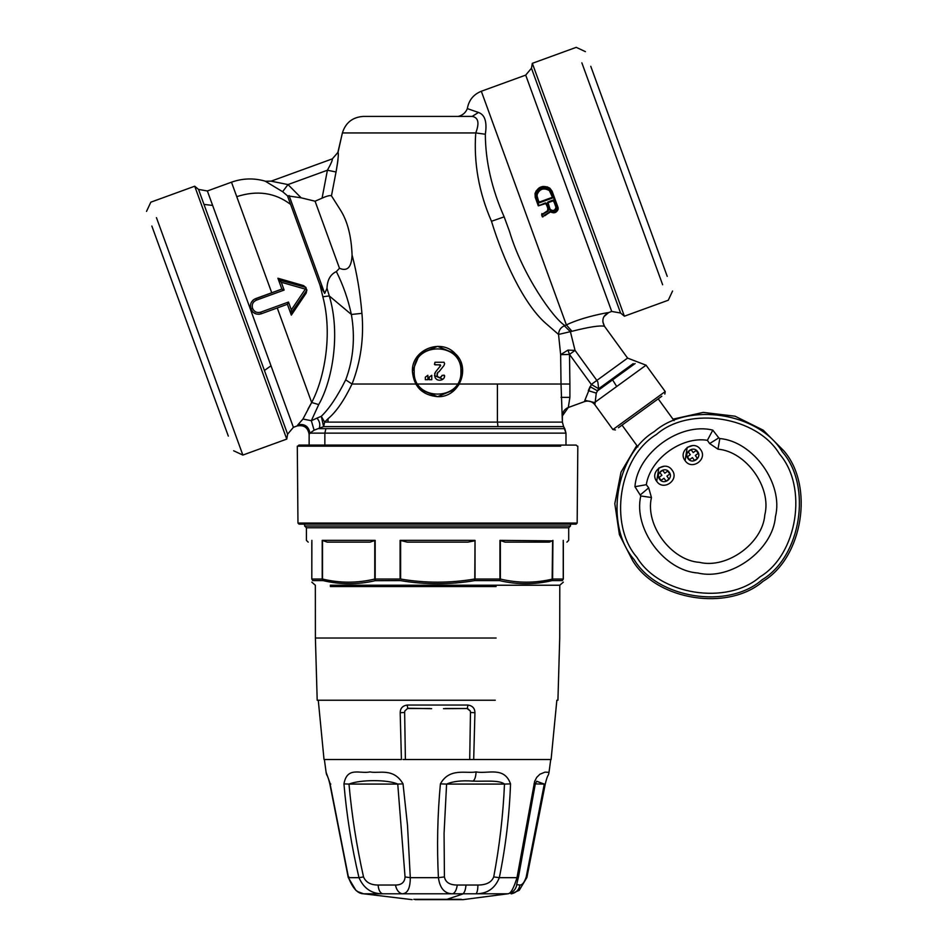 <?xml version="1.0" encoding="UTF-8"?>
<svg xmlns="http://www.w3.org/2000/svg" width="947" height="947" viewBox="0 0 947 947"><rect width="100%" height="100%" fill="white"/><g stroke="black" fill="none" stroke-linecap="round" stroke-linejoin="round"><path stroke-width="1.42" d="M308.213 542.146L306.414 540.358L306.414 527.775L568.709 527.775L568.709 540.358L566.91 542.146M550.018 541.992L547.887 542.146L552.61 540.867L552.125 580.594L562.376 580.594C562.423 584.761 562.423 584.761 562.376 580.594L563.311 579.043L563.311 542.146C568.093 542.146 568.093 542.146 563.311 542.146M570.473 524.141L570.473 526.011L304.65 526.011L304.65 524.141M370.052 542.146L375.178 540.358L370.052 542.146L327.236 542.146L322.205 540.358L375.178 540.358L375.178 579.043L400.096 579.043L400.096 540.358L407.281 542.146L467.83 542.146L474.506 540.867L467.83 542.146M322.205 540.358L322.205 579.043L311.883 579.043L312.747 580.594C312.688 584.761 312.688 584.761 312.747 580.594L311.812 579.043C311.812 583.21 311.812 583.21 311.812 579.043L311.883 540.358C304.614 540.358 304.614 540.358 311.883 540.358L311.812 579.043L311.812 542.146C307.029 542.146 307.029 542.146 311.812 542.146M400.096 540.358L475.027 540.358L474.767 580.594L499.507 580.594C517.086 584.761 534.629 584.761 552.125 580.594L552.918 579.043L563.311 579.043C563.311 583.21 563.311 583.21 563.311 579.043L563.24 540.358L563.24 579.043L562.376 580.594M475.027 540.358L475.027 579.043L499.945 579.043L499.945 540.358L552.61 540.867M499.945 540.358L505.071 542.146L547.887 542.146M312.747 580.594L322.998 580.594L322.205 579.043L322.998 580.594C340.375 584.725 357.777 584.761 375.201 580.689L400.356 580.594C425.156 584.761 449.967 584.761 474.767 580.594L474.506 579.043C449.872 583.21 425.25 583.21 400.617 579.043L400.617 540.867M330.302 585.234L559.784 585.234L563.311 582.156M322.513 540.867L322.513 579.043C339.807 583.174 357.09 583.21 374.361 579.138L375.604 580.594L374.763 579.043L374.763 540.867M552.918 540.358L552.61 579.043C535.185 583.21 517.772 583.21 500.359 579.043L499.507 580.594L500.359 579.043L500.359 540.867M577.824 446.167L577.161 523.075L576.084 524.141L299.039 524.141L297.962 523.075L576.912 523.075M330.349 586.548L496.121 586.548M495.269 700.235L317.198 700.235L315.398 638.029L315.339 585.234L311.812 582.156M560.66 446.167L297.299 446.179L297.962 523.075M404.866 710.948L407.814 708.261L404.866 710.948L404.641 712.475L400.19 712.736L401.421 759.53L400.19 712.736C400.273 708.32 402.582 705.764 407.127 705.053L467.984 705.053C472.529 705.764 474.849 708.32 474.932 712.736L470.47 712.475L469.712 759.53L473.689 759.53L474.932 712.736L473.689 759.53L550.657 759.53L491.99 759.53M401.421 759.53L324.028 759.53L318.275 700.235M297.832 446.167L298.909 445.09L576.214 445.09L577.291 446.167M404.641 712.475L405.399 759.53L403.043 759.53L473.689 759.53M467.984 705.053L467.309 708.261L470.257 710.948L470.47 712.475M445.268 708.498L467.072 708.498L470.257 710.948M511.12 893.873L519.24 890.31L526.887 877.502L545.259 784.021C547.899 773.06 548.313 776.919 549.011 772.302L544.975 772.148L539.873 774.244L536.665 777.451L534.629 781.453L516.991 877.668C513.688 888.416 510.646 893.79 507.888 893.79L463.024 899.65L415.212 899.65M510.528 783.891C504.242 766.028 487.729 774.208 476.104 771.9C466.125 773.841 449.423 767.425 440.402 783.891C437.49 815.379 436.827 846.642 438.414 877.668C439.893 888.416 444.688 893.79 452.808 893.79L475.95 893.79C487.255 893.79 495.056 888.416 499.329 877.668C505.674 846.642 509.403 815.391 510.528 783.891L504.491 784.08C499.057 779.653 483.183 781.677 472.908 781.109C461.828 780.304 453.057 781.287 446.593 784.08L440.402 783.891M412.099 899.65L363.589 893.79C357.765 893.79 352.746 888.416 348.532 877.668L329.852 782.696L326.099 772.302L324.383 759.53M343.95 783.891C346.614 815.379 351.621 846.642 358.984 877.668C363.766 888.416 371.603 893.79 382.481 893.79L401.978 893.79C407.459 893.79 410.24 888.416 410.3 877.668L407.518 825.512L403.031 783.891C393.526 767.295 378.492 773.877 369.969 771.9C360.18 774.173 347.158 766.147 343.95 783.891L348.981 784.08C351.787 815.249 356.64 846.204 363.53 876.934L358.984 877.668L348.532 877.668L348.898 876.934M408.039 708.498L429.855 708.498M431.643 708.664L407.814 708.261L407.127 705.053M443.48 708.664L467.072 708.498M324.857 445.09L324.857 433.134L565.986 433.134L565.986 445.09L565.986 433.134L563.595 426.6L323.685 426.6M323.59 426.635L321.293 416.301L324.643 422.102L323.685 426.588L314.096 430.175L309.918 433.17C308.71 426.387 304.721 423.593 297.938 424.789L302.957 419.036L311.67 402.511C324.324 378.741 332.859 334.421 322.844 296.754L320.074 285.367L287.486 195.816L282.632 191.696L265.432 181.315L271.091 181.161L287.995 184.57L282.632 191.696L287.486 195.816L301.134 197.816L287.995 184.57L327.413 170.223C331 163.795 332.634 160.007 332.338 158.871L337.89 152.408L342.388 132.947L475.737 132.947C473.618 162.92 478.874 192.359 491.481 221.278C503.425 260.259 523.679 303.833 545.472 323.081L558.541 334.445L560.648 354.652L561.026 384.032L459.366 384.032L455.353 389.288L437.561 396.663L419.817 389.335M297.938 424.789L297.062 425.972C303.94 424.694 307.953 427.511 309.113 434.413L309.953 433.134L324.857 433.134L325.91 428.648L564.779 428.648L565.986 433.134L563.595 426.6L564.779 428.648M309.136 434.413L309.136 445.09L309.136 434.413M493.718 876.934C499.531 846.204 503.117 815.249 504.491 784.08L446.593 784.08L444.072 833.348L444.427 876.934C445.445 882.32 449.73 885.019 457.271 885.043L477.904 885.043C486.285 885.019 491.564 882.32 493.718 876.934L499.329 877.668L516.991 877.668L518.459 876.934L516.695 884.451M516.671 884.616L519.974 885.043C522.353 885.019 524.437 882.32 526.224 876.934L526.591 877.668M526.224 876.934L544.3 784.08L545.058 783.891M518.471 877.088L535.268 784.092L536.653 781.251L544.3 784.08L534.001 783.891M444.427 876.934L438.414 877.668L410.3 877.668L405.056 876.934L397.752 784.08L403.031 783.891M397.752 784.08C387.868 779.499 360.511 779.499 348.981 784.08L397.752 784.08M330.823 784.08L330.065 783.891M320.086 285.402L324.703 293.416L326.999 288.338C327.271 279.957 330.396 274.37 336.374 271.576C343.145 285.094 348.141 299.382 351.349 314.44L329.284 295.938C340.896 334.35 332.03 381.44 318.713 404.582L311.338 420.717L314.096 430.175M319.127 428.683C320.488 424.895 319.778 421.379 316.973 418.136L311.338 420.717L302.957 419.036M516.731 885.043C515.618 889.813 512.67 892.737 507.888 893.79L475.95 893.79C477.181 892.737 477.833 889.813 477.904 885.043M413.756 899.33L461.367 899.33M460.727 899.33L417.023 899.33M519.974 885.043C518.98 889.813 516.162 892.737 511.534 893.79L511.676 893.767M457.271 885.043C456.561 889.813 455.081 892.737 452.808 893.79L422.315 893.79M363.53 876.934C365.838 882.32 370.691 885.019 378.113 885.043L395.491 885.043C396.414 889.813 398.58 892.737 401.978 893.79L452.808 893.79M395.491 885.043C401.492 885.019 404.689 882.32 405.056 876.934M378.113 885.043C378.504 889.813 379.96 892.737 382.481 893.79L363.589 893.79L358.002 891.743L355.883 890.31L348.236 877.502L329.864 784.021C327.212 773.06 326.81 776.919 326.099 772.302M363.21 893.719L364.003 893.873M316.973 418.136L321.282 416.301C329.225 408.702 337.357 396.568 345.655 379.889M318.713 404.582L311.67 402.511L277.258 307.964M337.617 162.635L336.055 171.987C338.115 159.842 338.777 153.307 338.043 152.36L332.338 158.871L271.233 181.114L265.562 181.268C254.092 177.894 242.74 178.202 231.482 182.191L207.369 190.974L293.392 427.31L297.062 425.972M250.553 307.917L250.399 305.55L250.86 308.971L252.553 308.355C254.21 311.859 256.909 313.137 260.638 312.19L261.218 313.8C256.471 315.031 253.027 313.433 250.884 309.03C253.015 313.433 256.459 315.02 261.218 313.8L287.391 304.271L290.776 313.587L306.828 290.149L305.692 287.343L305.348 289.131L281.295 282.265L277.909 278.229L303.525 285.592L305.692 287.343M277.909 278.229L281.863 289.084L255.69 298.601C251.227 300.791 249.617 304.236 250.86 308.971L250.896 309.053M306.011 287.462L278.501 279.803L281.295 282.265L284.124 290.066L281.863 289.084L284.124 290.066L256.27 300.211L255.69 298.601L254.045 299.43M253.926 299.512L251.369 302.318M323.661 426.458L321.293 416.301L324.643 422.102L327.993 418.752C336.102 412.04 344.116 400.474 352 384.056M253.382 299.903L252.695 300.53M259.525 314.215L258.614 314.286M255.927 313.883L252.991 312.155L250.884 309.03M308 409.092L311.67 402.511M497.98 426.6L497.412 422.102L562.388 422.102L563.595 426.6L562.388 422.102L561.026 384.032L569.905 384.032L569.502 354.415L591.319 384.446L584.879 400.285L584.583 401.575L586.643 401.09M361.955 313.374C364.039 337.996 360.748 361.553 352.059 384.032L345.714 379.865C353.42 359.233 355.314 337.44 351.384 314.475L361.92 313.339C360.168 292.67 356.889 273.221 352.071 254.968C351.597 267.255 347.419 271.694 339.488 268.273L315.079 201.214L301.134 197.816M327.011 288.338L329.284 295.938L322.844 296.754M287.616 434.188L198.527 189.412L194.715 186.216L286.752 439.1L287.616 434.188L293.392 427.31M306.224 293.002L306.769 290.291M260.638 312.19L288.492 302.057L287.391 304.271L291.333 315.126L290.776 313.587L291.333 315.126L306.236 293.025M279.116 279.969L279.401 278.655M419.734 389.253L415.745 384.032L352.059 384.032M324.703 293.416L289.072 195.544M292.15 313.919L291.143 313.019L306.935 289.995M290.776 313.54L291.333 309.858L305.348 289.131L306.828 290.149M291.321 309.906L291.108 311.575M291.333 309.858L288.492 302.057L287.391 304.271M202.942 208.825L203.262 209.689M204.055 211.903L205.392 215.561M217.265 248.185L219.231 253.571M222.758 263.266L223.279 264.698M225.362 270.416L227.505 276.323M235.969 299.583L236.276 300.436M240.609 312.321L240.917 313.173M242.965 318.784L245.261 325.117M247.451 331.107L249.7 337.31M251.357 341.855L253.997 349.1M259.3 363.684L262.26 371.804M264.213 377.178L266.119 382.399M273.067 401.481L276.086 409.791M567.182 407.991L568.295 407.506C564.566 409.08 562.601 411.898 562.388 415.946C562.589 411.898 564.554 409.08 568.283 407.506L569.905 397.361L561.026 397.361L569.905 397.361L569.905 384.032M332.338 158.871L338.032 152.36L342.388 132.935C345.619 122.66 352.604 117.156 363.352 116.41L472.21 116.41C478.389 117.511 479.573 123.015 475.749 132.935C479.573 123.015 478.389 117.511 472.222 116.41L369.472 116.41M352.083 254.968C351.313 235.981 347.431 220.982 340.423 209.997L331.462 195.816L336.031 171.987L327.413 170.223L322.075 198.148L315.079 201.214M419.699 353.799L412.407 371.508L415.745 384.032M459.366 384.032L462.491 368.217L455.389 353.776M455.294 353.681L437.585 346.353L419.852 353.645M563.595 426.6L562.388 422.102L562.376 415.946L568.283 407.506L584.583 401.575C588.726 400.332 592.171 401.398 594.917 404.748C592.135 401.398 588.691 400.344 584.548 401.587L568.295 407.506M412.407 371.508C411.247 349.964 440.935 337.7 455.341 353.728C471.369 368.134 459.117 397.811 437.561 396.663C422.291 395.171 413.898 386.778 412.407 371.508M336.374 271.576L339.488 268.273M233.649 450.772L242.858 455.069L156.456 217.668M337.677 162.197L337.996 159.309M338.268 153.828L338.233 153.059M567.94 350.118L560.648 354.675L569.502 354.415L567.928 350.106L575.042 350.402L570.425 331.781L575.042 350.39L596.859 380.422L591.319 384.446L598.658 388.732L597.853 382.067L596.859 380.422L627.589 358.096L604.482 326.277C600.007 325.259 589.176 326.928 571.976 331.284L558.564 334.445C558.718 330.385 560.648 327.496 564.341 325.792L570.449 331.77M485.669 131.266L485.338 134.249C485.468 161.262 491.742 188.796 504.159 216.851L509.486 231.364C522.27 274.606 553.45 318.677 564.957 325.567L566.377 324.916C583.103 316.76 608.376 312.415 608.684 312.557L611.715 311.445L525.703 75.109L481.325 91.255L566.377 324.916C583.103 316.76 608.376 312.415 608.684 312.557L603.866 316.7L608.684 312.557C602.777 315.742 601.381 320.323 604.494 326.277C600.007 325.259 589.176 326.928 571.976 331.284L566.377 324.916M633.212 363.624C636.621 361.15 636.621 361.15 633.212 363.624L598.658 388.732L597.51 390.851L590.064 386.648L588.324 390.661L596.279 393.112L594.882 404.748L612.91 429.571L665.22 391.561L646.067 365.187L616.722 386.494L612.591 379.889L597.51 390.851L596.279 393.112M478.46 112.468L467.345 108.609C465.675 112.646 462.704 115.238 458.443 116.386L472.21 116.386L478.46 112.468C484.923 114.717 487.208 121.974 485.338 134.249L475.761 132.923M331.438 195.828C329.982 195.2 326.857 195.982 322.075 198.148M460.917 371.508C462.349 341.382 412.774 341.382 414.206 371.508C412.774 401.635 462.349 401.635 460.917 371.508M151.851 226.049L228.322 436.117L151.851 226.049M458.443 116.41L397.693 116.41M586.702 401.09L588.785 401.102M569.502 354.415L575.03 350.39M584.879 400.285L594.598 402.57L605.275 394.816M458.443 116.386L472.21 116.386M547.804 208.269L547.567 210.731L541.672 214.661L542.311 216.816L550.586 211.927C554.09 213.667 556.611 212.744 558.162 209.145L552.101 191.176L555.214 199.722L552.101 191.176L549.769 188.11C542.998 184.807 538.085 186.595 535.031 193.472L535.221 197.319L537.837 204.528M542.726 186.476L547.615 186.961L542.749 186.464M535.907 191.282L539.151 187.837L535.919 191.258M554.445 200.776L556.682 207.393C555.522 211.418 553.202 212.27 549.722 209.926L547.188 203.416L547.828 202.031L553.06 200.125L554.445 200.776L553.77 201.013L555.948 207.346C554.989 210.625 553.095 211.311 550.254 209.417L549.698 208.21M544.466 215.158L551.036 211.406C554.019 212.897 556.173 212.116 557.487 209.038L551.403 191.377L549.331 188.642C543.069 185.553 538.523 187.21 535.706 193.602L535.872 197.035L538.879 205.286L538.322 205.866L545.709 203.558L546.964 205.949M535.031 193.472L535.221 197.319L538.322 205.866L535.221 197.319L535.031 193.472L535.706 193.602M557.487 209.038L558.162 209.145L558.079 207.594L552.101 191.176L551.403 191.377M555.333 212.483L557.629 210.471M427.878 378.042L427.878 379.711L425.321 379.711L425.321 377.155L427.878 375.296L427.878 376.87M425.321 377.155L425.321 379.711L427.878 379.711L427.878 375.296L425.321 377.155M434.993 362.263L444.048 362.263L434.993 362.263L434.448 364.346L436.531 364.82M438.615 364.82L440.675 365.566L435.525 372.017L440.675 365.566M444.628 363.672L443.989 365.506L444.628 363.672L444.048 362.263M441.657 376.504L439.313 377.699L437.668 376.918L437.029 375.154L437.68 373.414M443.989 365.506L438.97 371.792C434.342 373.331 439.242 381.298 442.036 375.414L444.119 375.13L444.332 376.859M442.699 379.191L434.472 375.58M434.637 373.698L435.525 372.017C431.536 382.316 444.948 382.209 444.605 375.675M430.033 379.711L429.204 379.711L429.204 377.155L431.761 375.296L431.761 376.87M431.761 378.042L431.761 379.711L431.003 379.711M585.435 51.647L576.226 47.35L532.332 63.331L531.468 68.231L620.569 313.007L611.715 311.445M661.811 396.237L618.438 427.748L661.811 396.237M525.703 75.109L531.468 68.231L553.143 127.786M576.025 190.619L597.379 249.298M558.162 209.145L558.079 207.594L557.416 207.89M544.726 215.762L550.112 211.974L549.603 211.548M538.322 205.866L545.46 202.895L546.845 203.546L548.692 208.624L548.088 211.299L541.672 214.661L542.891 216.946M548.94 209.275L546.845 203.546L546.17 203.783L548.005 208.825L548.692 208.624M434.933 364.82L440.319 364.82M429.204 377.155L431.761 375.296L431.761 379.711L429.204 379.711M614.354 288.669L610.673 278.548M606.116 266.024L595.829 237.768M593.745 232.039L574.936 180.356M572.556 173.81L569.964 166.708M569.123 164.376L567.584 160.173M565.11 153.378L562.98 147.495M560.896 141.778L559.357 137.564M556.138 128.709L554.883 125.276M546.526 102.288L545.614 99.79M543.01 92.664L541.175 87.621M620.569 313.007L624.381 316.203L668.274 300.235L672.571 291.025M532.332 63.331L624.381 316.203M541.648 214.981L543.412 214.211M581.86 62.833L662.64 284.751L581.86 62.833M590.774 66.302L667.233 276.37L590.774 66.302M538.784 201.877L538.109 202.113L538.784 201.877L536.878 195.26C539.328 188.903 543.531 187.364 549.497 190.667L552.29 196.964L552.965 196.704L552.077 197.426L539.245 202.09L538.038 199.829M537.209 193.957L537.044 197.083L536.357 197.296L536.156 195.094C538.819 188.11 543.424 186.441 549.947 190.063L551.213 191.886L550.55 192.17L552.29 196.964L549.367 190.56M556.528 206.517L555.842 206.718L555.025 204.457M556.682 207.393L555.842 206.718M549.722 209.926L551.166 210.151M549.272 209.157L549.935 208.861L548.076 202.705L553.308 200.8L554.599 203.309M547.188 203.416L547.863 203.167M554.315 210.127L555.179 209.417M551.213 191.886L552.965 196.704L552.326 198.089L552.077 197.426L539.245 202.09L539.494 202.765L538.109 202.113L536.357 197.296M537.446 198.183L537.044 197.083M545.058 188.844L542.382 189.116M656.697 481.313C663.492 491.552 679.745 479.75 672.098 470.126C665.303 459.887 649.062 471.689 656.697 481.313L658.804 468.019L664.309 466.196M669.02 479.028L666.108 481.135L664.001 478.235L661.101 480.342L658.982 477.43L661.894 475.323L659.775 472.411L662.687 470.304L664.794 473.216L667.706 471.097L669.813 474.009L666.913 476.116L669.02 479.028M685.107 460.668C691.902 470.919 708.155 459.106 700.52 449.482C693.725 439.242 677.472 451.044 685.107 460.668L687.214 447.375L692.719 445.552M697.43 458.384L694.53 460.491L692.411 457.59L689.511 459.697L687.392 456.797L690.304 454.678L688.185 451.778L691.097 449.659L693.204 452.571L696.116 450.452L698.223 453.364L695.323 455.471L697.43 458.384M674.063 420.657L658.212 398.853M637.887 446.937L622.037 425.132M672.974 419.166L703.23 412.395L735.121 416.218L763.246 430.187L783.785 450.772C814.325 485.704 802.961 557.463 763.116 581.257C728.184 611.798 656.425 600.434 632.632 560.588L619.409 534.7L614.816 503.65L621.019 472.139L636.798 445.457M718.773 437.869L712.807 430.139C680.029 421.912 637.248 452.997 634.952 486.711L646.304 484.686L648.683 487.835L651.453 497.506C644.943 525.064 671.245 560.553 699.502 562.352C727 569.123 762.737 543.152 764.809 514.908C771.829 487.48 746.2 451.506 717.98 449.174L719.803 438.568L718.773 437.869L709.634 443.563L717.98 449.174M634.088 559.535C657.419 598.611 727.793 609.761 762.063 579.801C801.138 556.469 812.289 486.095 782.329 451.826C758.997 412.75 688.623 401.599 654.353 431.56C615.278 454.891 604.127 525.265 634.088 559.535M712.807 430.139L707.373 440.308C681.603 436.129 650.281 458.881 646.304 484.686M709.634 443.563L707.373 440.308M563.24 540.358C570.508 540.358 570.508 540.358 563.24 540.358M496.121 638.029L315.398 638.029M472.908 781.109C474.696 780.162 475.773 777.096 476.104 771.9M319.21 428.648L325.91 428.648M465.96 885.327C465.522 890.097 464.385 893.021 462.55 894.086L446.937 899.33M271.73 292.765L236.75 196.656C257.146 190.051 275.104 192.643 290.622 204.434M231.482 182.191L236.75 196.656M324.679 422.102L497.412 422.102L497.412 384.032M203.972 204.398L212.637 205.44M270.996 365.791L264.426 370.478L243.071 311.8M230.523 277.341L198.527 189.412L207.369 190.974M256.27 300.211C252.802 301.915 251.559 304.626 252.553 308.355L250.86 308.971M281.863 289.084L255.749 298.767M328.005 422.102L328.005 418.752M412.075 132.947L443.788 132.947M504.159 216.851L491.493 221.278M575.042 350.39L596.859 380.422M594.598 402.57L616.722 386.494M635.106 363.53C638.74 360.89 638.74 360.89 635.106 363.53L612.591 379.889M457.271 384.032L417.852 384.032M547.342 187.577L544.939 187.021M542.986 187.08L541.708 187.364M541.885 213.549L542.572 214.46M545.46 202.895L545.709 203.558M535.872 197.035L535.221 197.319M541.033 188.761L542.643 188.228M552.326 198.089L539.494 202.765M549.497 190.667L549.947 190.063L549.497 190.667M547.828 202.031L548.076 202.705M553.06 200.125L553.308 200.8M536.156 195.094L536.878 195.26M659.597 479.206C654.851 473.216 664.96 465.865 669.198 472.233C673.956 478.223 663.835 485.586 659.597 479.206M688.019 458.561C683.261 452.571 693.382 445.22 697.608 451.589C702.366 457.59 692.245 464.941 688.019 458.561M651.453 497.506L640.799 495.968C633.069 528.698 664.309 570.852 697.868 572.994C730.528 581.032 772.977 550.195 775.427 516.648C783.761 484.059 753.327 441.338 719.803 438.568M637 557.416C608.211 524.496 618.924 456.88 656.472 434.46C689.392 405.683 757.008 416.384 779.428 453.933C808.205 486.853 797.504 554.48 759.956 576.889C727.024 605.678 659.408 594.965 637 557.416M634.952 486.711L640.799 495.968M648.683 487.835L640.456 494.772M570.473 526.011L568.709 527.775M306.414 527.775L304.65 526.011M557.925 700.235L559.724 638.029L559.784 585.234M551.095 759.53L556.848 700.235M549.011 772.302L550.74 759.53M565.986 445.09L565.986 433.134M567.596 407.79L568.283 407.506M146.525 211.394L150.822 202.185L194.715 186.216M242.858 455.069L286.752 439.1M467.345 108.609C468.801 100.228 473.464 94.451 481.325 91.255M604.494 326.277L602.813 321.743M646.067 365.187L627.589 358.096M665.22 391.561L664.83 394.047M612.91 429.547L615.42 429.938"/></g></svg>
